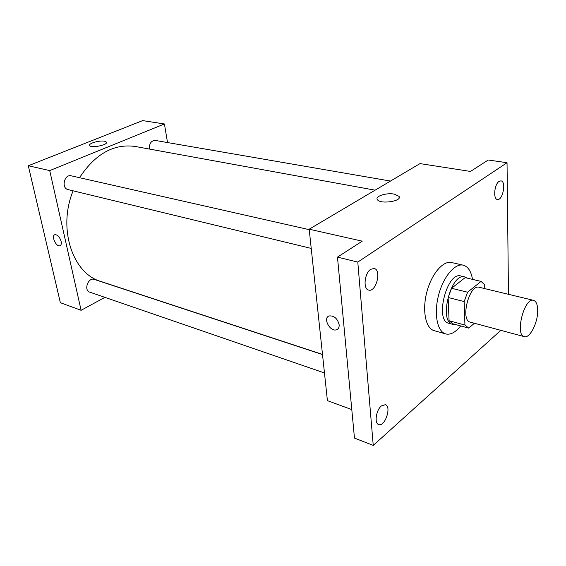 <?xml version="1.0" encoding="UTF-8"?>
<svg xmlns="http://www.w3.org/2000/svg" width="566" height="566" viewBox="0 0 566 566"><rect width="100%" height="100%" fill="white"/><g stroke="black" fill="none" stroke-linecap="round" stroke-linejoin="round"><path stroke-width="0.85" d="M537.7 310.6C537.912 322.677 529.818 338.638 524.321 336.65C514.664 335.136 524.349 297.058 533.561 300.348C536.243 301.246 537.629 304.664 537.7 310.6M524.321 336.65L470.282 322.146C459.981 320.413 469.285 283.863 479.161 287.259L533.561 300.348M468.528 328.068L452.857 323.794L449.079 320.738L448.13 297.483L451.576 288.278L465.132 277.63L481.036 281.387L467.615 292.226L464.155 301.558L464.934 325.04L468.733 328.124L474.407 323.257M484.765 288.61L484.673 284.79L481.036 281.387M467.056 278.09L464.764 276.937C450.968 272.232 438.339 321.877 452.701 324.339L455.213 324.438M452.701 324.339L448.817 323.278C434.398 320.795 446.984 271.305 460.844 276.01L464.764 276.937M451.576 288.278L467.615 292.226M449.079 320.738L464.934 325.04M448.13 297.483L464.155 301.558M460.653 325.924C455.545 332.376 450.571 335.044 445.725 333.933C437.313 331.782 433.726 313.974 438.494 295.487C443.143 276.965 454.802 263.041 463.221 265.171C468.018 266.515 471.11 271.248 472.511 279.371M445.725 333.933L434.228 330.685C425.717 328.506 422.01 310.819 426.729 292.495C431.334 274.142 443.044 260.381 451.569 262.532L463.221 265.171M370.716 269.317L374.176 268.482C381.866 269.876 376.086 292.558 368.664 290.089C362.905 289.155 364.462 273.095 370.716 269.317M499.099 181.375L500.952 180.858C506.492 181.318 502.764 200.831 497.415 199.465C492.958 199.218 494.33 184.191 499.099 181.375M381.406 405.9L385.389 404.662C391.884 406.445 384.845 427.295 378.654 424.521C374.154 423.347 376.1 410.067 381.406 405.9M508.473 294.313L507.037 162.718L357.79 262.079L373.242 445.4L500.818 330.346M507.037 162.718L488.239 160.001L470.495 171.434L419.986 163.602L309.185 229.188L362.233 241.173L337.47 257.12L354.472 438.091L373.242 445.4M309.185 229.188L327.41 400.65L351.797 409.593M337.47 257.12L357.79 262.079M394.332 194.124L398.988 196.31C402.829 201.149 380.034 204.609 377.345 199.586C374.727 196.275 386.564 192.511 394.332 194.124M339.147 324.735C339.31 327.304 338.461 328.966 336.593 329.73C330.211 332.362 322.429 317.901 329.179 315.927C334.173 315.595 337.492 318.531 339.147 324.735C339.317 327.304 338.461 328.966 336.6 329.73C330.211 332.362 322.429 317.901 329.179 315.927M322.493 354.415L100.798 281.429C72.71 273.647 57.491 228.636 73.106 190.82M79.523 177.696C95.23 153.917 113.766 143.502 135.14 146.453L375.095 190.176M390.505 181.056L155.197 140.425C151.15 140.722 149.212 143.559 149.382 148.943L149.403 149.049M324.467 372.966L89.753 292.141C83.457 290.337 88.183 277.036 94.267 279.406L322.514 354.578M311.229 248.417L68.118 189.617C61.001 188.266 64.283 173.882 71.274 175.828L309.234 229.669M167.529 142.554L164.423 123.975L49.723 170.592L81.101 310.302L104.915 297.362M164.423 123.975L142.66 120.6L28.3 165.753L60.357 302.69L81.101 310.302M28.3 165.753L49.723 170.592M104.533 141.217L106.408 142.087C108.665 144.79 91.098 148.469 89.697 145.568C87.949 143.495 99.524 140.127 104.533 141.217M61.114 241.357C61.588 243.797 61.17 245.269 59.862 245.778C56.069 247.144 50.912 235.52 54.952 234.678C57.619 234.727 59.671 236.949 61.114 241.357M60.123 245.686L59.869 245.778C56.076 247.144 50.912 235.52 54.952 234.678M31.519 179.521L31.696 180.264M55.157 280.488L55.312 281.168M452.857 323.794L468.627 328.103M399.094 198.001L398.988 196.31M106.514 142.618L106.408 142.087"/></g></svg>

